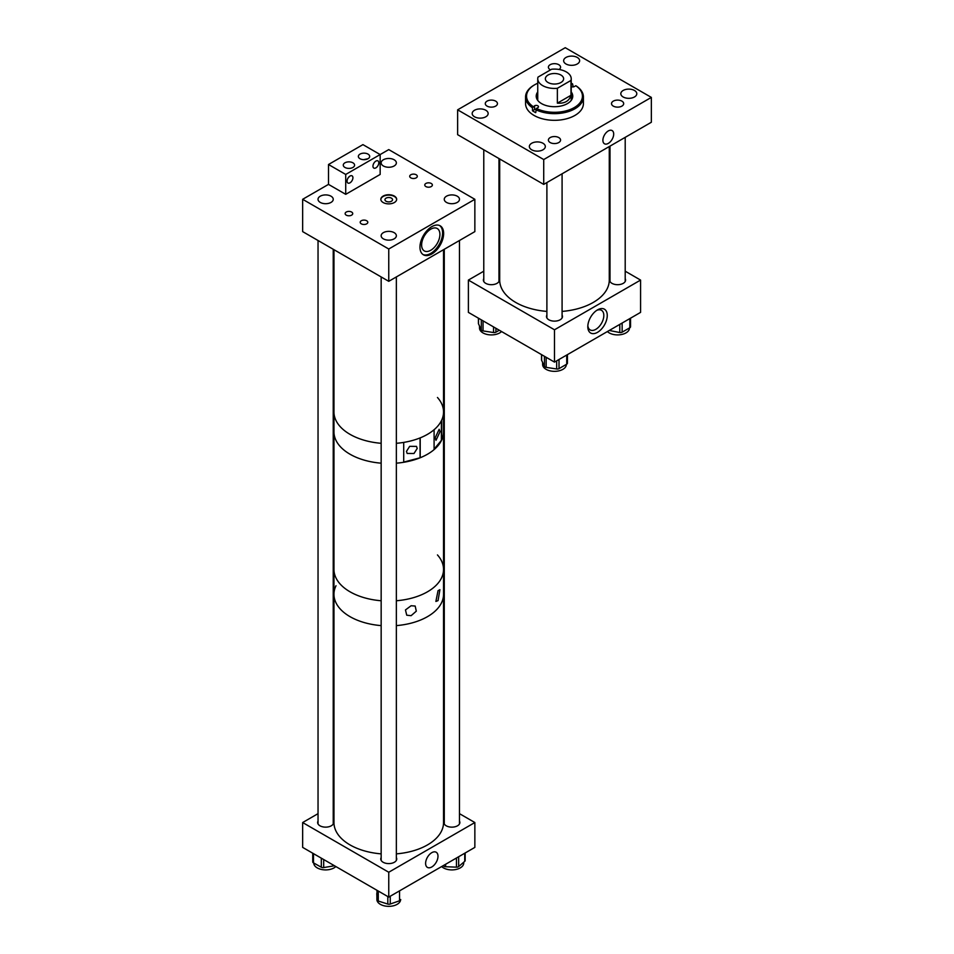 <?xml version="1.0" encoding="UTF-8"?>
<svg xmlns="http://www.w3.org/2000/svg" width="954" height="954" viewBox="0 0 954 954"><rect width="100%" height="100%" fill="white"/><g stroke="black" fill="none" stroke-linecap="round" stroke-linejoin="round"><path stroke-width="1.43" d="M347.995 178.112L349.534 176.359M349.987 176.061A4.138 2.385 -60 0 1 352.05 175.846A4.138 2.385 -60 0 1 352.694 179.173A4.138 2.385 -60 0 1 349.987 182.822A4.138 2.385 -60 0 1 347.912 183.025A4.138 2.385 -60 0 1 347.28 179.71A4.138 2.385 -60 0 1 349.987 176.061M375.876 161.107A4.138 2.385 -60 0 1 377.951 160.904A4.138 2.385 -60 0 1 378.583 164.219A4.138 2.385 -60 0 1 375.876 167.868A4.138 2.385 -60 0 1 373.813 168.071A4.138 2.385 -60 0 1 373.181 164.756A4.138 2.385 -60 0 1 375.876 161.107M352.932 162.824A5.664 3.267 0 0 0 346.767 162.108A5.664 3.267 0 0 0 343.273 165.125A5.664 3.267 0 0 0 344.931 167.439A5.664 3.267 0 0 0 351.096 168.154A5.664 3.267 0 0 0 354.59 165.125A5.664 3.267 0 0 0 352.932 162.824M368.017 154.107A5.664 3.267 0 0 0 361.852 153.403A5.664 3.267 0 0 0 358.358 156.42A5.664 3.267 0 0 0 360.016 158.734A5.664 3.267 0 0 0 366.181 159.437A5.664 3.267 0 0 0 369.675 156.42A5.664 3.267 0 0 0 368.017 154.107M363.569 159.676L368.137 158.674M345.718 174.451L345.718 194.33L380.157 174.451L380.157 154.56L345.718 174.451L328.498 164.505L328.498 184.384L302.656 199.303L388.755 249.006L388.755 281.323L302.656 231.619L302.656 199.303M345.718 194.33L328.498 184.384M388.755 249.006L474.853 199.303L388.755 149.599L380.157 154.56L362.937 144.626L328.498 164.505M608.294 143.398A7.62 4.4 120 0 0 613.279 136.684A7.62 4.4 120 0 0 612.11 130.567A7.62 4.4 120 0 0 608.294 130.948A7.62 4.4 120 0 0 603.31 137.662A7.62 4.4 120 0 0 604.478 143.78A7.62 4.4 120 0 0 608.294 143.398M577.289 57.455A7.99 4.615 0 0 0 568.584 56.453A7.99 4.615 0 0 0 563.647 60.71A7.99 4.615 0 0 0 565.984 63.978A7.99 4.615 0 0 0 574.69 64.979A7.99 4.615 0 0 0 579.627 60.71A7.99 4.615 0 0 0 577.289 57.455M634.446 90.463A7.99 4.615 0 0 0 625.741 89.461A7.99 4.615 0 0 0 620.815 93.719A7.99 4.615 0 0 0 623.153 96.974A7.99 4.615 0 0 0 631.858 97.976A7.99 4.615 0 0 0 636.795 93.719A7.99 4.615 0 0 0 634.446 90.463M542.981 143.267A7.99 4.615 0 0 0 534.276 142.265A7.99 4.615 0 0 0 529.351 146.522A7.99 4.615 0 0 0 531.688 149.79A7.99 4.615 0 0 0 540.393 150.792A7.99 4.615 0 0 0 545.318 146.522A7.99 4.615 0 0 0 542.981 143.267M485.813 110.259A7.99 4.615 0 0 0 477.107 109.257A7.99 4.615 0 0 0 472.182 113.526A7.99 4.615 0 0 0 474.52 116.782A7.99 4.615 0 0 0 483.225 117.783A7.99 4.615 0 0 0 488.15 113.526A7.99 4.615 0 0 0 485.813 110.259M558.794 137.579A6.094 3.518 0 0 0 552.151 136.816A6.094 3.518 0 0 0 548.395 140.059A6.094 3.518 0 0 0 550.184 142.551A6.094 3.518 0 0 0 556.814 143.303A6.094 3.518 0 0 0 560.57 140.059A6.094 3.518 0 0 0 558.794 137.579M495.675 101.136A6.094 3.518 0 0 0 489.032 100.373A6.094 3.518 0 0 0 485.276 103.616A6.094 3.518 0 0 0 487.065 106.109A6.094 3.518 0 0 0 493.695 106.872A6.094 3.518 0 0 0 497.451 103.616A6.094 3.518 0 0 0 495.675 101.136M621.913 101.136A6.094 3.518 0 0 0 615.27 100.373A6.094 3.518 0 0 0 611.514 103.616A6.094 3.518 0 0 0 613.303 106.109A6.094 3.518 0 0 0 619.933 106.872A6.094 3.518 0 0 0 623.689 103.616A6.094 3.518 0 0 0 621.913 101.136M559.092 69.475A6.094 3.518 0 0 0 560.57 67.174A6.094 3.518 0 0 0 558.794 64.693A6.094 3.518 0 0 0 552.151 63.93A6.094 3.518 0 0 0 548.395 67.174A6.094 3.518 0 0 0 550.184 69.666A6.094 3.518 0 0 0 550.553 69.857M543.72 184.396L543.72 159.545L457.634 109.829L565.245 47.7L651.343 97.403L651.343 122.255L543.72 184.396L457.634 134.681L457.634 109.829M543.72 159.545L651.343 97.403M499.693 158.972L499.693 280.082A54.795 31.637 0 0 0 546.892 311.409M562.085 311.409A54.795 31.637 0 0 0 605.742 291.256A54.795 31.637 0 0 0 609.272 280.082L609.272 146.546M597.538 309.859L597.538 309.859A13.761 7.942 -60 0 1 607.257 315.476A13.761 7.942 -60 0 1 597.538 332.326A13.761 7.942 -60 0 1 587.807 326.709A13.761 7.942 -60 0 1 597.538 309.859L597.538 309.859M587.843 325.636A11.329 6.535 120 0 0 590.144 329.905A11.329 6.535 120 0 0 595.809 329.345A11.329 6.535 120 0 0 603.214 319.363A11.329 6.535 120 0 0 601.473 310.288A11.329 6.535 120 0 0 596.632 310.42M498.966 278.663A7.99 4.615 180 0 1 499.359 280.082A7.99 4.615 180 0 1 494.422 284.34A7.99 4.615 180 0 1 485.717 283.338A7.99 4.615 180 0 1 483.38 280.082A7.99 4.615 180 0 1 483.773 278.663M625.204 278.663A7.99 4.615 180 0 1 625.586 280.082A7.99 4.615 180 0 1 620.66 284.34A7.99 4.615 180 0 1 611.955 283.338A7.99 4.615 180 0 1 609.618 280.082A7.99 4.615 180 0 1 610.011 278.663M562.085 315.094A7.99 4.615 180 0 1 562.478 316.525A7.99 4.615 180 0 1 557.541 320.782A7.99 4.615 180 0 1 548.836 319.781A7.99 4.615 180 0 1 546.499 316.525A7.99 4.615 180 0 1 546.892 315.094M625.204 271.198L640.575 280.082L640.575 312.387L554.489 362.103L468.39 312.387L468.39 280.082L483.773 271.198M610.011 262.433L609.272 262.004M499.693 262.004L498.966 262.433M640.575 280.082L554.489 329.786L554.489 362.103M554.489 329.786L468.39 280.082M629.461 327.949L629.461 328.057A11.853 6.845 180 0 1 625.991 332.898A11.853 6.845 180 0 1 607.4 331.551M622.139 323.036L622.139 332.183L629.831 327.735L629.831 318.588M622.139 332.183A2.433 1.407 180 0 1 619.79 332.541L619.79 324.396M609.284 330.466L619.79 332.541M630.463 326.375A2.433 1.407 180 0 1 630.546 326.745A2.433 1.407 180 0 1 629.831 327.735M501.565 331.551A11.853 6.845 180 0 1 499.753 332.898A11.853 6.845 180 0 1 486.826 334.389A11.853 6.845 180 0 1 479.504 328.057L479.504 326.018M495.901 328.271L495.901 332.183L499.288 330.227M495.901 332.183A2.433 1.407 180 0 1 493.552 332.541L493.552 326.924M483.046 320.854L483.046 330.919L493.552 332.541M483.046 330.919A2.433 1.407 180 0 1 481.317 329.917L481.317 319.852M478.503 318.231L478.503 323.847L481.317 329.917M478.503 323.847A2.433 1.407 180 0 1 478.419 323.489A2.433 1.407 180 0 1 478.503 323.12M566.342 364.392L566.342 364.5A11.853 6.845 180 0 1 562.872 369.341A11.853 6.845 180 0 1 549.945 370.82A11.853 6.845 180 0 1 542.623 364.5L542.623 362.46M559.02 359.479L559.02 368.614L566.724 364.178L566.724 355.031M559.02 368.614A2.433 1.407 180 0 1 556.671 368.983L556.671 360.839M546.165 357.285L546.165 367.362L556.671 368.983M546.165 367.362A2.433 1.407 180 0 1 544.436 366.36L544.436 356.295M541.622 354.673L541.622 360.29L544.436 366.36M541.622 360.29A2.433 1.407 180 0 1 541.538 359.932A2.433 1.407 180 0 1 541.622 359.563M567.344 362.818A2.433 1.407 180 0 1 567.427 363.188A2.433 1.407 180 0 1 566.724 364.178M463.727 862.213L463.727 863.06A11.853 6.845 180 0 1 461.7 866.888A11.853 6.845 180 0 1 441.666 866.542M458.659 856.74L458.659 866.554L464.741 861.343L464.741 853.222M458.659 866.554A2.433 1.407 180 0 1 456.465 867.162L456.465 858.004M445.613 864.264L445.613 866.721L456.465 867.162M445.613 866.721A2.433 1.407 180 0 1 443.586 865.934L443.586 865.433M465.158 852.983L465.158 860.556A2.433 1.407 180 0 1 464.741 861.343M400.573 900.075A11.853 6.845 180 0 1 394.896 905.358A11.853 6.845 180 0 1 382.936 905.465A11.853 6.845 180 0 1 376.89 899.503L376.89 896.629M400.728 899.586L400.728 899.55A2.433 1.407 180 0 1 400.728 899.586A2.433 1.407 180 0 1 399.547 900.779L399.547 890.857M390.246 896.235L390.246 904.034L399.547 900.779M390.246 904.034A2.433 1.407 180 0 1 387.813 904.07L387.813 896.545M378.273 891.048L378.273 901.041L387.813 904.07M378.273 901.041A2.433 1.407 180 0 1 377.009 899.837L377.009 890.32M376.782 893.504A2.433 1.407 180 0 0 376.782 893.528L376.782 893.552A2.433 1.407 180 0 1 376.782 893.528L377.009 899.837M335.844 866.542A11.853 6.845 180 0 1 317.408 867.985A11.853 6.845 180 0 1 313.771 863.06L313.771 863.024M323.692 859.53L323.692 867.568L334.15 865.827M323.692 867.568A2.433 1.407 180 0 1 321.319 867.222L321.319 858.171M313.484 853.639L313.484 862.869L321.319 867.222M313.484 862.869A2.433 1.407 180 0 1 312.745 861.856A2.433 1.407 180 0 1 312.817 861.51M535.993 109.185A2.29 1.324 0 0 0 534.586 109.567L532.487 110.771A28.918 16.695 0 0 0 535.719 112.644L536.41 108.47A27.94 16.135 0 0 0 574.248 107.575A27.94 16.135 0 0 0 575.799 85.729L574.391 86.54A2.29 1.324 180 0 1 571.231 86.575M535.719 109.662A28.918 16.695 0 0 0 574.928 108.768A28.918 16.695 0 0 0 583.407 96.962A28.918 16.695 0 0 0 576.49 86.122L575.799 85.729M534.383 84.954A28.918 16.695 0 0 0 534.037 85.156L534.037 85.156A28.918 16.695 0 0 0 525.571 96.962L525.571 103.616A28.918 16.695 0 0 0 543.422 119.047A28.918 16.695 0 0 0 574.928 115.422A28.918 16.695 0 0 0 583.407 103.616L583.407 96.962M532.487 110.771L532.487 107.79L534.586 105.787A2.29 1.324 180 0 1 537.078 105.5A2.29 1.324 180 0 1 538.485 106.717A2.29 1.324 180 0 1 537.817 107.659L536.41 108.47M525.571 96.962A28.918 16.695 0 0 0 532.487 107.79M572.245 94.935A21.31 12.307 0 0 0 571.231 94.124M537.746 91.954A18.269 10.542 0 0 0 536.22 96.163A18.269 10.542 0 0 0 547.501 105.906A18.269 10.542 0 0 0 567.403 103.616A18.269 10.542 0 0 0 572.746 96.163A18.269 10.542 0 0 0 571.231 91.954M572.722 96.783A18.269 10.542 0 0 0 571.231 93.182M573.247 86.897L572.555 83.857A27.94 16.135 0 0 0 571.231 83.248M537.746 83.248A27.94 16.135 0 0 0 534.729 84.751A27.94 16.135 0 0 0 533.179 106.598M572.555 83.857L571.231 84.632M537.746 93.182A18.269 10.542 0 0 0 536.255 96.783M537.746 94.124A21.31 12.307 0 0 0 536.732 94.935M335.999 585.744A54.795 31.637 0 0 0 333.96 594.282A54.795 31.637 0 0 0 381.159 625.609A54.795 31.637 180 0 1 349.402 616.296A54.795 31.637 180 0 1 333.96 594.282L333.96 569.431A54.795 31.637 180 0 0 349.402 591.432A54.795 31.637 180 0 0 381.159 600.758A54.795 31.637 180 0 1 336.44 578.828A54.795 31.637 180 0 1 333.96 569.431L333.96 431.852A54.795 31.637 180 0 0 336.44 441.249A54.795 31.637 180 0 0 381.159 463.179A54.795 31.637 180 0 1 350.309 454.39A54.795 31.637 180 0 1 333.96 431.852L333.96 411.973A54.795 31.637 0 0 0 347.709 432.925A54.795 31.637 0 0 0 381.159 443.3A54.795 31.637 180 0 1 350.309 434.511A54.795 31.637 180 0 1 333.96 411.973L333.96 249.686M437.457 554.93A54.795 31.637 180 0 1 443.538 569.431A54.795 31.637 180 0 1 396.351 600.758A54.795 31.637 180 0 0 443.538 569.431L443.538 431.852A54.795 31.637 180 0 1 396.351 463.179A54.795 31.637 180 0 0 403.709 462.285L403.709 442.406A54.795 31.637 180 0 1 396.351 443.3A54.795 31.637 0 0 0 443.538 411.973A54.795 31.637 180 0 1 441.69 420.142L441.69 440.021L434.094 449.155M450.526 869.857A7.596 4.388 0 0 0 450.801 869.881A7.596 4.388 0 0 0 453.21 869.857M387.407 906.3A7.596 4.388 0 0 0 390.091 906.3M324.288 869.857A7.596 4.388 0 0 0 326.972 869.857M435.119 437.922L439.162 429.3L440.056 431.673L436.014 440.295L435.119 437.922M406.464 451.397L407.167 453.46L413.988 453.508L417.196 448.452L416.493 446.377L409.671 446.341L406.464 451.397M441.38 420.762L441.38 439.949M420.201 457.753L420.201 437.874A54.795 31.637 180 0 0 434.094 429.729L434.094 449.62A54.795 31.637 180 0 1 420.201 457.753L403.709 462.094M437.457 397.484A54.795 31.637 180 0 1 443.538 411.973L443.538 431.852A54.795 31.637 180 0 1 441.69 440.021M420.07 437.922L420.07 457.598M438.041 600.615L435.883 601.449L438.041 590.681L439.913 589.679L438.041 600.615M411.102 615.688L406.738 615.199L405.462 609.94L411.102 605.742L415.181 606.052L416.302 611.168L411.102 615.688M396.351 853.866A54.795 31.637 0 0 0 441.511 831.077A54.795 31.637 0 0 0 443.538 822.539L443.538 594.282A54.795 31.637 180 0 1 396.351 625.609A54.795 31.637 0 0 0 441.511 602.821A54.795 31.637 0 0 0 443.538 594.282L443.538 569.431M383.162 202.534A7.918 4.567 180 0 1 380.837 199.303A7.918 4.567 180 0 1 385.726 195.081A7.918 4.567 180 0 1 394.348 196.071A7.918 4.567 180 0 1 396.661 199.303A7.918 4.567 180 0 1 391.784 203.524A7.918 4.567 180 0 1 383.162 202.534M380.849 199.505A7.918 4.567 180 0 1 385.881 195.439A7.918 4.567 180 0 1 394.348 196.476A7.918 4.567 180 0 1 396.661 199.505M386.072 201.258A3.804 2.194 180 0 1 384.951 199.708A3.804 2.194 180 0 1 387.3 197.681A3.804 2.194 180 0 1 391.438 198.146A3.804 2.194 180 0 1 392.547 199.708A3.804 2.194 180 0 1 390.21 201.723A3.804 2.194 180 0 1 386.072 201.258M366.682 220.744A3.804 2.194 0 0 0 362.544 220.267A3.804 2.194 0 0 0 360.207 222.294A3.804 2.194 0 0 0 361.316 223.844A3.804 2.194 0 0 0 365.454 224.321A3.804 2.194 0 0 0 367.803 222.294A3.804 2.194 0 0 0 366.682 220.744M351.621 212.05A3.804 2.194 0 0 0 347.483 211.573A3.804 2.194 0 0 0 345.133 213.601A3.804 2.194 0 0 0 346.242 215.151A3.804 2.194 0 0 0 350.392 215.616A3.804 2.194 0 0 0 352.73 213.601A3.804 2.194 0 0 0 351.621 212.05M431.256 183.466A3.804 2.194 0 0 0 427.118 182.989A3.804 2.194 0 0 0 424.768 185.016A3.804 2.194 0 0 0 425.889 186.567A3.804 2.194 0 0 0 430.027 187.044A3.804 2.194 0 0 0 432.365 185.016A3.804 2.194 0 0 0 431.256 183.466M416.194 174.761A3.804 2.194 0 0 0 412.056 174.284A3.804 2.194 0 0 0 409.707 176.311A3.804 2.194 0 0 0 410.816 177.861A3.804 2.194 0 0 0 414.954 178.338A3.804 2.194 0 0 0 417.303 176.311A3.804 2.194 0 0 0 416.194 174.761M383.377 238.858A7.608 4.388 180 0 1 381.147 235.745A7.608 4.388 180 0 1 385.845 231.691A7.608 4.388 180 0 1 394.133 232.645A7.608 4.388 180 0 1 396.363 235.745A7.608 4.388 180 0 1 391.665 239.8A7.608 4.388 180 0 1 383.377 238.858M446.484 202.415A7.608 4.388 180 0 1 444.266 199.303A7.608 4.388 180 0 1 448.964 195.248A7.608 4.388 180 0 1 457.252 196.202A7.608 4.388 180 0 1 459.482 199.303A7.608 4.388 180 0 1 454.784 203.369A7.608 4.388 180 0 1 446.484 202.415M383.377 165.972A7.608 4.388 180 0 1 381.147 162.86A7.608 4.388 180 0 1 385.845 158.805A7.608 4.388 180 0 1 394.133 159.759A7.608 4.388 180 0 1 396.363 162.86A7.608 4.388 180 0 1 391.665 166.926A7.608 4.388 180 0 1 383.377 165.972M320.258 202.415A7.608 4.388 180 0 1 318.028 199.303A7.608 4.388 180 0 1 322.726 195.248A7.608 4.388 180 0 1 331.014 196.202A7.608 4.388 180 0 1 333.244 199.303A7.608 4.388 180 0 1 328.546 203.369A7.608 4.388 180 0 1 320.258 202.415M430.767 229.163A12.927 7.465 120 0 0 422.324 240.551A12.927 7.465 120 0 0 424.303 250.914A12.927 7.465 120 0 0 430.767 250.27A12.927 7.465 120 0 0 439.21 238.882A12.927 7.465 120 0 0 437.23 228.519A12.927 7.465 120 0 0 430.767 229.163M431.804 226.647A16.743 9.671 120 0 0 420.869 241.398A16.743 9.671 120 0 0 423.433 254.813A16.743 9.671 120 0 0 431.804 253.979A16.743 9.671 120 0 0 442.739 239.227A16.743 9.671 120 0 0 440.176 225.812A16.743 9.671 120 0 0 431.804 226.647M422.932 254.491A16.743 9.671 120 0 0 430.767 253.382A16.743 9.671 120 0 0 441.559 239.108A16.743 9.671 120 0 0 439.639 225.549M474.853 199.303L474.853 231.619L388.755 281.323M431.804 852.661A8.753 5.056 -60 0 1 436.181 852.232A8.753 5.056 -60 0 1 437.516 859.244A8.753 5.056 -60 0 1 431.804 866.959A8.753 5.056 -60 0 1 427.428 867.401A8.753 5.056 -60 0 1 426.08 860.377A8.753 5.056 -60 0 1 431.804 852.661M318.04 821.108A7.99 4.615 0 0 0 317.646 822.539A7.99 4.615 0 0 0 322.583 826.796A7.99 4.615 0 0 0 331.276 825.794A7.99 4.615 0 0 0 333.626 822.539A7.99 4.615 0 0 0 333.232 821.108M444.278 821.108A7.99 4.615 0 0 0 443.884 822.539A7.99 4.615 0 0 0 448.809 826.796A7.99 4.615 0 0 0 457.515 825.794A7.99 4.615 0 0 0 459.864 822.539A7.99 4.615 0 0 0 459.47 821.108M381.159 857.551A7.99 4.615 0 0 0 380.765 858.982A7.99 4.615 0 0 0 385.69 863.239A7.99 4.615 0 0 0 394.396 862.237A7.99 4.615 0 0 0 396.745 858.982A7.99 4.615 0 0 0 396.351 857.551M474.853 822.539L474.853 847.39L388.755 897.094L388.755 872.242L474.853 822.539L459.47 813.655M318.04 813.655L302.656 822.539L302.656 847.39L388.755 897.094M333.96 804.46L333.232 804.878M443.538 804.46L444.278 804.878M302.656 822.539L388.755 872.242M560.94 75.044A9.135 5.271 0 0 0 550.995 73.899A9.135 5.271 0 0 0 545.354 78.765A9.135 5.271 0 0 0 548.025 82.497A9.135 5.271 0 0 0 557.983 83.642A9.135 5.271 0 0 0 563.623 78.765A9.135 5.271 0 0 0 560.94 75.044M570.981 80.434A16.743 9.671 0 0 0 571.231 78.765A16.743 9.671 0 0 0 566.318 71.932A16.743 9.671 0 0 0 551.627 69.237L537.984 77.119A16.743 9.671 0 0 0 537.746 78.765A16.743 9.671 0 0 0 542.647 85.598A16.743 9.671 0 0 0 557.363 88.293L557.363 103.163C564.732 103.652 569.276 101.029 570.981 95.293L570.981 80.434L557.363 88.293M570.981 95.293L557.363 103.163M333.96 594.282L333.96 822.539A54.795 31.637 0 0 0 381.159 853.866M534.586 109.567L534.586 105.787M625.204 137.352L625.204 281.502M610.011 146.129L610.011 281.502M562.085 173.795L562.085 317.944M546.892 182.572L546.892 317.944M498.966 158.555L498.966 281.502M483.773 149.778L483.773 281.502M630.546 318.183L630.546 326.745M478.419 318.183L478.419 323.489M541.538 354.626L541.538 359.932M567.427 354.626L567.427 363.188M312.745 853.21L312.745 861.856M534.729 84.751L534.037 85.156M444.278 249.268L444.278 823.958M459.47 240.491L459.47 823.958M396.351 276.934L396.351 860.401M381.159 276.934L381.159 860.401M318.04 240.491L318.04 823.958M333.232 249.268L333.232 823.958M443.538 249.686L443.538 411.973M571.231 100.373L571.231 78.765M537.746 100.373L537.746 78.765"/></g></svg>
